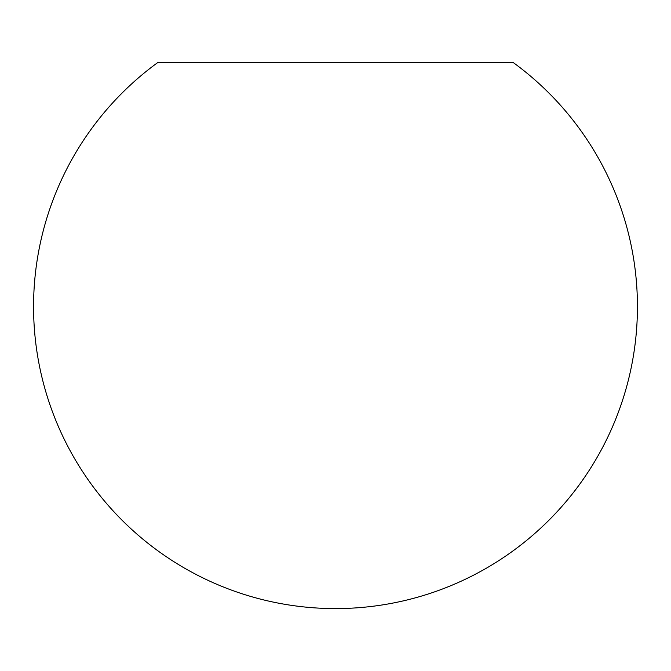 <?xml version="1.0" encoding="UTF-8"?>
<svg xmlns="http://www.w3.org/2000/svg" width="671" height="671" viewBox="0 0 671 671"><rect width="100%" height="100%" fill="white"/><g stroke="black" fill="none" stroke-linecap="round" stroke-linejoin="round"><path stroke-width="1.01" d="M335.5 62.411L513.047 62.411A301.95 301.95 0 0 1 335.5 608.589A301.95 301.95 0 0 1 157.953 62.411L335.5 62.411"/></g></svg>

